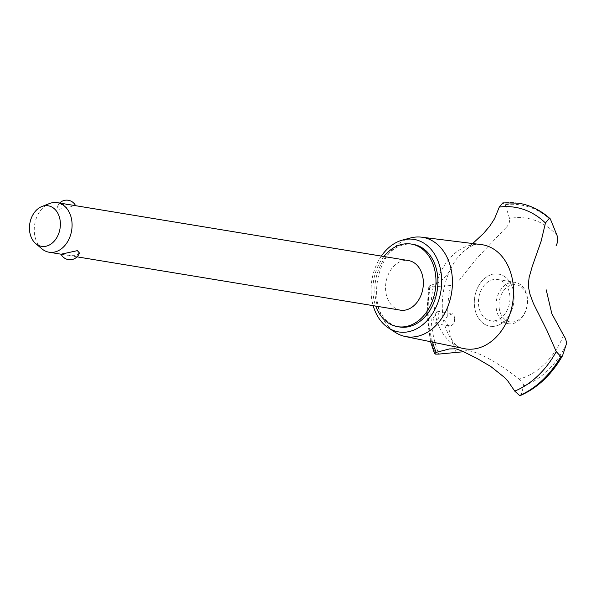 <?xml version="1.0" encoding="UTF-8"?>
<svg xmlns="http://www.w3.org/2000/svg" width="596" height="596" viewBox="0 0 596 596"><rect width="100%" height="100%" fill="white"/><g stroke="black" fill="none" stroke-linecap="round" stroke-linejoin="round"><path stroke-width="0.45" stroke-dasharray="2.98 2.23" d="M413.184 244.375A41.862 31.208 -80.6 0 0 402.956 244.926A41.862 31.208 -80.6 0 0 374.891 287.376A41.862 31.208 -80.6 0 0 399.566 326.981M383.906 256.518A41.862 31.208 -80.6 0 0 375.733 306.083M400.363 310.144A25.114 18.722 99.4 0 1 385.56 286.378A25.114 18.722 99.4 0 1 402.397 260.914A25.114 18.722 99.4 0 1 408.536 260.579M69.27 204.644L60.509 204.547L57.231 206.886L59.28 209.256L75.595 205.695A9.961 9.961 0 0 0 75.595 205.687M79.424 253.002L76.146 255.349L67.385 255.244L61.06 254.201M41.921 248.845A25.114 18.722 99.4 0 1 34.695 224.401A25.114 18.722 99.4 0 1 49.386 203.571M381.343 256.094A46.883 34.948 -80.6 0 0 373.171 305.659M410.681 237.931A50.355 37.533 -80.6 0 0 410.398 238.005A50.355 37.533 -80.6 0 0 377.447 281.103A50.355 37.533 -80.6 0 0 395.126 332.285M481.248 244.591A52.746 39.321 -80.6 0 0 478.186 244.367A52.746 39.321 -80.6 0 0 469.506 245.455A52.746 39.321 -80.6 0 0 434.32 307.424A52.746 39.321 -80.6 0 0 461.125 347.848A52.746 39.321 -80.6 0 0 464.098 348.623M432.845 318.875L437.121 311.179L439.498 315.895L435.937 323.71L432.845 318.875M472.702 243.526L458.95 255.855L455.188 260.668L448.244 273.199L441.725 280.463L438.909 282.303L430.55 285.439A95.025 70.835 -80.6 0 0 428.539 320.208A95.025 70.835 -80.6 0 0 432.569 342.126M496.356 325.87A26.41 19.69 -80.6 0 0 513.976 294.834A26.41 19.69 -80.6 0 0 492.035 274.443A26.41 19.69 -80.6 0 0 474.416 305.48A26.41 19.69 -80.6 0 0 496.356 325.87A26.41 19.69 99.4 0 1 475.988 291.906A26.41 19.69 99.4 0 1 510.243 282.69A26.41 19.69 99.4 0 1 496.356 325.87M454.51 318.368L454.003 314.718L452.9 313.779L447.834 315.455L444.519 320.804L448.691 325.587L450.554 326.124L454.703 323.077L454.51 318.368M430.55 285.439L428.852 286.147L433.21 286.803L450.725 285.514A86.137 64.212 -80.6 0 0 447.834 315.455M520.554 395.431L521.224 394.686L523.616 385.835C523.646 383.742 522.126 381.492 519.056 379.078M563.607 335.31A78.002 58.147 -80.6 0 1 519.109 379.123C494.903 359.716 468.553 346.738 463.554 351.737M458.816 280.776L477.5 257.561L506.242 227.359M506.309 227.3C508.954 224.61 510.034 221.66 509.558 218.441L505.266 204.666L502.845 202.878M509.871 295.936A20.927 15.6 -80.6 0 0 497.6 279.502A20.927 15.6 -80.6 0 0 492.482 279.785A20.927 15.6 -80.6 0 0 478.454 301.01A20.927 15.6 -80.6 0 0 490.791 320.804A20.927 15.6 -80.6 0 0 495.909 320.529A20.927 15.6 -80.6 0 0 509.871 295.936M510.102 282.683A20.927 15.6 -80.6 0 0 496.073 303.908A20.927 15.6 -80.6 0 0 508.41 323.71A20.927 15.6 -80.6 0 0 513.529 323.434A20.927 15.6 -80.6 0 0 527.557 302.209A20.927 15.6 -80.6 0 0 515.22 282.407A20.927 15.6 -80.6 0 0 510.102 282.683M511.651 284.948A18.834 14.043 99.4 0 1 527.296 299.49A18.834 14.043 99.4 0 1 514.728 321.624A18.834 14.043 99.4 0 1 499.083 307.082A18.834 14.043 99.4 0 1 511.651 284.948M448.691 325.587A86.137 64.212 -80.6 0 0 456.365 352.683M433.21 286.803A98.236 73.233 -80.6 0 0 431.333 321.713A98.236 73.233 -80.6 0 0 438.865 354.091M429.977 286.639A99.629 74.269 -80.6 0 0 428.152 321.639A99.629 74.269 -80.6 0 0 435.646 354.128M429.925 286.631A99.629 74.269 -80.6 0 0 428.092 321.631A99.629 74.269 -80.6 0 0 435.587 354.121M521.224 394.686A98.236 73.233 -80.6 0 0 562.564 355.611M523.616 385.835A86.137 64.212 -80.6 0 0 566.2 344.6M557.037 235.442A86.137 64.212 -80.6 0 0 509.558 218.449M551.196 220.267A98.236 73.233 -80.6 0 0 505.266 204.666M518.937 203.266A99.629 74.269 -80.6 0 0 503.441 202.893M518.155 203.139A99.629 74.269 -80.6 0 0 503.382 202.886M59.615 203.057A9.961 9.961 0 0 0 57.231 206.886M77.04 256.839L67.385 255.244M478.186 244.367C475.995 243.354 471.056 245.731 463.375 251.49M461.125 347.848C453.094 346.283 442.716 327.428 442.515 312.058C441.413 296.45 444.243 281.826 451.008 268.185M437.121 311.179L452.9 313.779M435.937 323.71L450.554 326.124M454.137 299.542L454.07 300.175M430.558 341.717L426.602 314.45L428.852 286.147M490.791 320.804L508.41 323.71M497.6 279.502L515.22 282.407"/><path stroke-width="0.89" d="M375.733 306.083A41.862 31.208 -80.6 0 0 397.636 326.66L399.566 326.981A41.862 31.208 -80.6 0 0 409.795 326.429A41.862 31.208 -80.6 0 0 437.866 283.979A41.862 31.208 -80.6 0 0 413.184 244.375L411.255 244.055A41.862 31.208 -80.6 0 0 401.026 244.613A41.862 31.208 -80.6 0 0 383.906 256.518M397.636 326.66A41.862 31.208 -80.6 0 0 407.873 326.109A41.862 31.208 -80.6 0 0 435.937 283.659A41.862 31.208 -80.6 0 0 411.255 244.055M59.615 203.057A9.961 9.961 0 0 1 75.595 205.687L408.536 260.579A25.114 18.722 99.4 0 1 423.339 284.337A25.114 18.722 99.4 0 1 406.502 309.808A25.114 18.722 99.4 0 1 400.363 310.144L77.04 256.839M75.558 205.68L57.253 202.662A25.114 18.722 99.4 0 1 72.064 226.428A25.114 18.722 99.4 0 1 55.227 251.899A25.114 18.722 99.4 0 1 49.088 252.227A25.114 18.722 99.4 0 1 41.921 248.845L35.708 243.585A20.547 15.317 -80.6 0 0 46.592 246.088A20.547 15.317 -80.6 0 0 60.3 221.943A20.547 15.317 -80.6 0 0 43.232 206.082A20.547 15.317 -80.6 0 0 41.809 206.559A20.547 15.317 -80.6 0 0 29.8 223.597A20.547 15.317 -80.6 0 0 35.708 243.585M41.809 206.559L49.386 203.571A25.114 18.722 99.4 0 1 51.114 202.998A25.114 18.722 99.4 0 1 57.253 202.662M64.614 253.442L77.376 250.633L79.424 253.002A9.961 9.961 0 0 1 61.06 254.194L64.614 253.442M61.097 254.209L49.088 252.227M373.171 305.659A46.883 34.948 -80.6 0 0 388.324 327.822A46.883 34.948 -80.6 0 0 410.212 331.316A46.883 34.948 -80.6 0 0 441.502 276.402A46.883 34.948 -80.6 0 0 402.807 239.965A46.883 34.948 -80.6 0 0 402.546 240.039A46.883 34.948 -80.6 0 0 381.343 256.094M388.324 327.822L395.126 332.285A50.355 37.533 -80.6 0 0 405.228 336.494A50.355 37.533 -80.6 0 0 418.63 336.032A50.355 37.533 -80.6 0 0 452.416 284.232A50.355 37.533 -80.6 0 0 421.603 237.178A50.355 37.533 -80.6 0 0 410.681 237.931L402.807 239.965M405.228 336.494L464.098 348.623A52.746 39.321 -80.6 0 0 478.134 348.139A52.746 39.321 -80.6 0 0 513.32 286.169A52.746 39.321 -80.6 0 0 481.248 244.591L421.603 237.178M463.569 351.729L438.865 354.091L435.646 354.128L434.521 353.607L436.175 352.385L449.458 348.928L455.918 348.809L462.533 351.215L477.061 358.472L490.866 366.555L504.313 377.29L507.978 381.194L514.735 391.11L519.563 395.513L520.554 395.431C537.577 387.914 551.531 374.75 562.415 355.931L560.858 356.572L556.247 351.625L547.009 330.609L533.398 303.439L529.926 294.089L528.771 288.546L528.503 282.936L529.114 277.55L532.213 266.524L541.161 241.112L545.444 222.986A95.025 70.835 -80.6 0 0 499.284 207.088L494.583 218.665L489.845 226.011L483.512 233.49L472.702 243.526M545.444 222.986L549.251 218.374L550.324 218.903L557.037 235.442C558.109 239.1 557.782 242.542 556.053 245.775M546.227 289.857L551.829 313.69L563.607 335.31M432.569 342.126A95.025 70.835 -80.6 0 0 436.175 352.385M549.251 218.374A99.629 74.269 -80.6 0 0 518.907 203.258A99.629 74.269 -80.6 0 0 518.155 203.139L502.845 202.878L499.284 207.088M514.735 391.11A95.025 70.835 -80.6 0 0 556.247 351.625M563.563 335.25C565.85 338.67 566.729 341.791 566.2 344.6L562.564 355.603M519.563 395.513A99.629 74.269 -80.6 0 0 560.858 356.572M519.615 395.52A99.629 74.269 -80.6 0 0 560.91 356.587M549.303 218.382A99.629 74.269 -80.6 0 0 519.719 203.4A99.629 74.269 -80.6 0 0 518.96 203.266A99.629 74.269 -80.6 0 0 518.937 203.266M434.521 353.607L430.558 341.717M519.719 203.4C531.073 205.486 541.272 210.656 550.324 218.903"/></g></svg>
